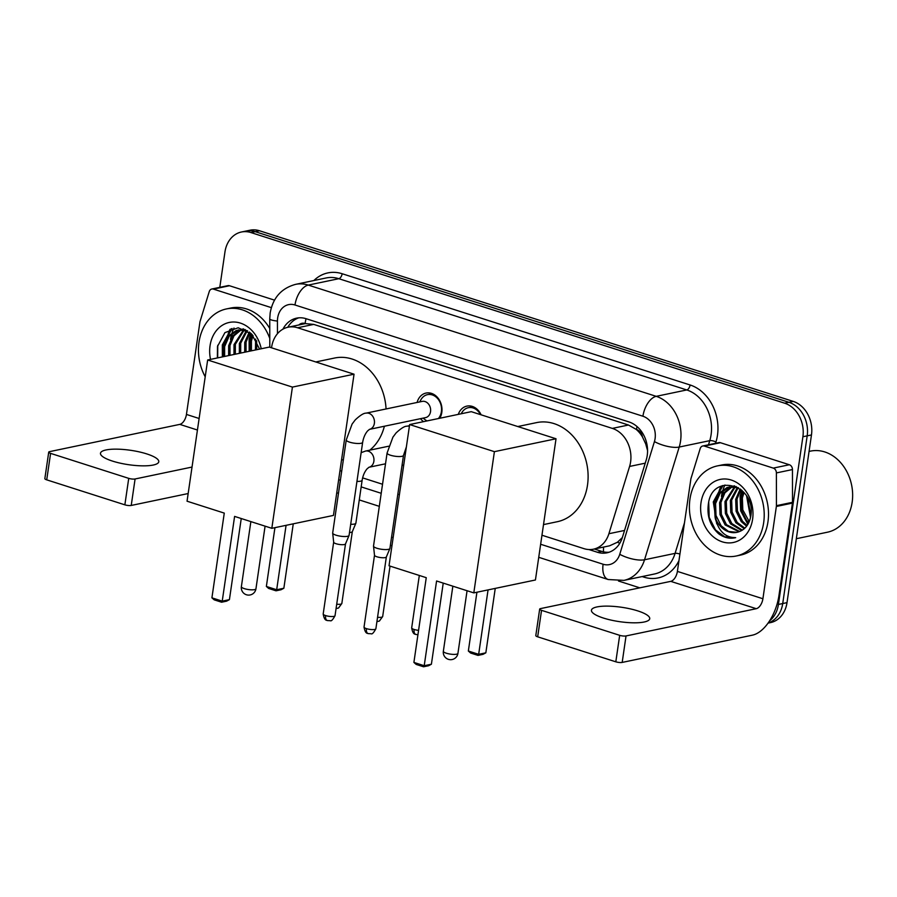 <?xml version="1.0" encoding="UTF-8"?>
<svg xmlns="http://www.w3.org/2000/svg" width="897" height="897" viewBox="0 0 897 897"><rect width="100%" height="100%" fill="white"/><g stroke="black" fill="none" stroke-linecap="round" stroke-linejoin="round"><path stroke-width="1.35" d="M417.105 402.461A15.664 12.592 78.2 0 1 426.053 393.054A15.664 12.592 78.2 0 1 441.806 412.396A15.664 12.592 78.2 0 1 439.777 418.26M423.586 421.646A15.664 12.592 78.2 0 1 420.502 418.675M541.956 535.229L583.925 548.639A27.616 22.201 -101.8 0 0 593.444 549.188A27.616 22.201 -101.8 0 0 608.895 533.726L629.593 466.44A27.616 22.201 -101.8 0 0 630.602 461.944A27.616 22.201 -101.8 0 0 612.348 428.396L297.602 327.764A27.616 22.201 -101.8 0 0 288.083 327.214A27.616 22.201 -101.8 0 0 271.544 347.812M647.556 450.518L645.705 443.892L642.499 437.018A9.205 7.4 -101.8 0 0 636.5 429.461A27.616 14.946 -72.3 0 1 637.016 426.546M636.5 429.461L636.108 429.338A27.616 22.201 78.2 0 1 642.499 437.018M288.083 327.214L304.161 323.851A27.616 22.201 78.2 0 1 305.485 323.626L305.092 323.503A9.205 7.4 -101.8 0 0 298.869 324.961M593.444 549.188L609.556 545.813L617.439 542.237L622.339 537.583M636.108 429.338L628.461 425.021L313.715 324.4L305.485 323.626M339.974 470.645L341.701 471.194M362.612 477.877L382.537 484.257M458.289 414.38A15.664 12.592 78.2 0 1 466.889 406.106A15.664 12.592 78.2 0 1 481.106 414.818M219.799 287.343L224.956 251.967A27.616 22.201 78.2 0 1 241.416 232.009L245.711 231.112A27.616 22.201 78.2 0 1 255.219 231.661L788.934 402.293A27.616 22.201 78.2 0 1 807.188 435.841L782.722 603.546A27.616 22.201 78.2 0 1 768.135 623A27.616 22.201 78.2 0 0 782.722 603.546L807.188 435.841A27.616 22.201 78.2 0 0 788.934 402.293L255.219 231.661A27.616 22.201 78.2 0 0 245.711 231.112L249.994 230.215A27.616 22.201 78.2 0 1 259.513 230.764L793.217 401.396A27.616 22.201 78.2 0 1 811.471 434.944L787.005 602.649A27.616 22.201 78.2 0 1 770.545 622.608L768.045 623.123M588.937 549.547L597.447 552.272A27.616 22.201 -101.8 0 0 606.966 552.821A27.616 22.201 -101.8 0 0 622.417 537.348L646.221 459.97A27.616 22.201 -101.8 0 0 647.23 455.485A27.616 22.201 -101.8 0 0 628.976 421.938L306.101 318.704A27.616 22.201 -101.8 0 0 296.582 318.155A27.616 22.201 -101.8 0 0 282.947 329.143M227.3 337.205A36.811 29.59 78.2 0 1 230.047 329.255A36.811 29.59 78.2 0 0 227.3 337.205M718.25 494.18A36.811 29.59 78.2 0 1 720.997 486.23A36.811 29.59 78.2 0 0 718.25 494.18M241.416 232.009A27.616 22.201 78.2 0 1 250.936 232.558L784.64 403.19A27.616 22.201 78.2 0 1 802.893 436.749L778.428 604.443A27.616 22.201 78.2 0 1 769.637 620.769M639.796 587.827L618.482 581.009M287.758 327.293A27.616 22.201 78.2 0 1 298.757 317.841M609.074 552.238A27.616 22.201 78.2 0 1 601.73 551.375L594.33 549.009M603.434 618.055A29.455 7.266 8.3 0 0 633.349 622.81A29.455 7.266 8.3 0 0 649.731 618.717A29.455 7.266 8.3 0 0 637.733 610.879A29.455 7.266 8.3 0 0 607.818 606.125A29.455 7.266 8.3 0 0 591.437 610.218A29.455 7.266 8.3 0 0 603.434 618.055M704.358 446.078A4.597 3.7 -101.8 0 0 702.766 445.988L718.845 442.625A4.597 3.7 78.2 0 1 720.437 442.714L704.358 446.078L773.281 468.111L789.36 464.747A4.597 3.7 78.2 0 1 792.455 469.557L792.5 502.309A4.597 3.7 78.2 0 1 792.443 503.094L778.977 595.384A36.811 19.925 -72.3 0 1 752.392 635.166L622.182 662.423A4.597 1.132 -171.7 0 1 615.813 661.807L619.681 635.323A4.597 1.132 8.3 0 0 626.039 635.939L756.261 608.693A9.205 4.978 107.7 0 0 762.91 598.748L776.365 506.457A4.597 3.7 -101.8 0 0 776.421 505.673L776.387 472.921A4.597 3.7 -101.8 0 0 773.281 468.111M720.437 442.714L789.36 464.747M702.766 445.988A4.597 3.7 -101.8 0 0 700.198 448.567L691.026 478.37A4.597 3.7 -101.8 0 0 690.858 479.11L677.392 571.4A9.205 4.978 107.7 0 1 670.743 581.357L540.532 608.603A4.597 1.132 8.3 0 0 539.669 609.119A4.597 1.132 8.3 0 0 541.541 610.341L537.673 636.825L615.813 661.807M537.673 636.825A4.597 1.132 -171.7 0 1 535.801 635.592L539.669 609.119M541.541 610.341L619.681 635.323M809.072 451.415L810.496 451.124A41.419 33.29 78.2 0 1 852.15 502.264A41.419 33.29 78.2 0 1 827.46 532.201L796.334 538.716M722.567 494.292A41.419 33.29 78.2 0 1 723.33 490.334M689.95 499.169A46.016 36.99 78.2 0 1 717.387 465.902A46.016 36.99 78.2 0 1 763.661 522.738A46.016 36.99 78.2 0 1 736.235 555.994A46.016 36.99 78.2 0 1 689.95 499.169M717.387 465.902L721.67 465.005A46.016 36.99 78.2 0 1 767.955 521.841A46.016 36.99 78.2 0 1 740.518 555.097L736.235 555.994M718.654 533.771C724.114 537.752 729.788 539.052 735.686 537.673C725.09 537.651 718.228 530.856 715.088 517.289A23.008 18.501 78.2 0 0 736.886 532.347A23.008 18.501 78.2 0 0 739.969 531.349C745.822 528.759 749.432 523.657 750.789 516.067C756.519 485.019 712.633 471.923 708.451 503.419C706.668 515.842 710.065 525.956 718.654 533.771M708.708 502.23L709.179 517.378L715.503 529.925L724.653 536.787L735.686 537.673M752.605 519.195A32.214 25.901 78.2 0 1 722.298 541.844A32.214 25.901 78.2 0 1 701.006 502.701A32.214 25.901 78.2 0 1 731.313 480.052A32.214 25.901 78.2 0 1 752.605 519.195M732.356 486.645L724.922 492.812L720.941 502.432L721.356 514.34L726.48 524.667L739.633 531.484M731.66 486.656L723.823 492.778L719.607 502.712L720.022 514.62L725.135 524.947L738.971 531.753M735.215 486.903L726.301 501.311L726.716 513.219L731.84 523.545L742.346 530.127M734.486 486.791L724.967 501.591L725.381 513.499L730.494 523.826L741.696 530.519M738.175 487.676L731.66 500.178L732.075 512.097L737.199 522.424L744.846 528.165M737.424 487.43L730.326 500.459L730.741 512.378L735.854 522.704L744.241 528.714M740.933 489.538L737.02 499.057L737.435 510.976L742.559 521.303L747.167 525.451M740.227 488.977L735.686 499.337L736.089 511.256L741.214 521.583L746.607 526.214M744.005 492.52L742.38 497.936L742.794 509.855L749.242 521.639M743.198 491.634L741.045 498.216L741.449 510.135L746.573 520.462L748.748 522.738M747.593 497.734L750.867 515.573M746.607 496.041L750.531 517.479M736.269 486.578L727.142 487.475L718.777 493.496L714.247 503.834L715.088 517.289M729.609 486.869L720.112 493.215L715.582 503.553L715.997 515.461L721.121 525.788L728.532 531.439L736.953 532.336M738.523 487.811L728.936 486.993M734.553 485.86L733.006 486.376M734.295 485.871L732.311 486.421M741.774 490.255L740.07 496.31L740.664 510.785L747.885 524.341M722.186 485.748L713.272 501.928L716.737 523.814M742.223 490.67L740.731 496.176L741.337 510.651L748.188 523.803M723.038 485.468L713.945 501.782L715.346 518.937M517.782 426.546L536.585 422.61A50.624 40.69 78.2 0 1 587.501 485.12A50.624 40.69 78.2 0 1 557.329 521.706L543.515 524.599M426.254 577.679L413.898 662.412L424.214 665.72L436.581 580.987L473.807 592.883L494.404 451.662L409.637 424.561L389.029 565.783L426.254 577.679M413.898 662.412L416.186 664.43L423.563 666.785L424.214 665.72L431.401 664.217L443.23 583.106M409.637 424.561L471.261 411.667L556.028 438.768L535.431 579.989L473.807 592.883M556.028 438.768L494.404 451.662M423.563 666.785L428.598 665.731L431.401 664.217M495.245 588.398L485.838 652.825L483.035 654.339L478 655.393L470.633 653.038L468.346 651.02L476.924 592.233M488.058 589.901L478.662 654.328L485.838 652.825M468.346 651.02L478.662 654.328L478 655.393M315.8 361.962L334.603 358.026A50.624 40.69 78.2 0 1 386.058 408.965M384.387 426.243A50.624 40.69 78.2 0 1 369.799 450.171M224.272 513.106L211.916 597.839L222.232 601.136L234.599 516.403L271.825 528.311L292.422 387.089L207.655 359.989L187.047 501.199L224.272 513.106M211.916 597.839L214.204 599.846L221.57 602.212L222.232 601.136L229.419 599.633L241.248 518.533M207.655 359.989L269.279 347.083L354.046 374.195L333.449 515.416L271.825 528.311M354.046 374.195L292.422 387.089M221.57 602.212L226.616 601.158L229.419 599.633M293.263 523.826L283.856 588.241L281.053 589.755L276.018 590.809L268.651 588.454L266.364 586.447L274.93 527.66M286.076 525.328L276.68 589.744L283.856 588.241M266.364 586.447L276.68 589.744L276.018 590.809M480.5 414.627A13.803 11.1 -101.8 0 0 468.346 407.698A13.803 11.1 -101.8 0 0 461.753 412.788L461.193 413.775M387.089 453.019A8.286 2.041 -171.7 0 0 390.06 455.082A8.286 2.041 -171.7 0 0 390.464 455.216A8.286 2.041 -171.7 0 0 398.885 456.551A8.286 2.041 -171.7 0 0 403.493 455.407L389.915 548.437A8.286 2.041 -171.7 0 1 389.881 548.56A8.286 2.041 -171.7 0 1 388.356 549.356A8.286 2.041 -171.7 0 1 376.897 548.246A8.286 2.041 -171.7 0 1 373.522 546.172A8.286 2.041 -171.7 0 1 373.522 546.038L387.089 453.019L392.931 437.131L396.104 432.915C401.015 428.351 404.614 426.109 406.89 426.21A8.286 6.66 -101.8 0 1 409.324 426.254A8.286 6.66 -101.8 0 1 409.38 426.266M386.349 556.925A5.987 1.48 -171.7 0 1 386.327 557.015A5.987 1.48 -171.7 0 1 385.228 557.598A5.987 1.48 -171.7 0 1 376.953 556.79A5.987 1.48 -171.7 0 1 374.509 555.299A5.987 1.48 -171.7 0 1 374.509 555.198M438.375 418.551A13.803 11.1 -101.8 0 0 441.391 411.689A13.803 11.1 -101.8 0 0 427.51 394.646A13.803 11.1 -101.8 0 0 420.906 399.737L419.673 401.923M366.043 413.147C363.778 413.057 360.179 415.289 355.268 419.863L352.095 424.068L346.253 439.956A8.286 2.041 -171.7 0 0 349.225 442.03A8.286 2.041 -171.7 0 0 349.628 442.165A8.286 2.041 -171.7 0 0 358.049 443.499A8.286 2.041 -171.7 0 0 362.646 442.344C363.464 437.658 365.113 433.845 367.602 430.919L369.508 429.349L425.604 417.61A8.286 6.66 -101.8 0 0 430.538 411.622A8.286 6.66 -101.8 0 0 422.207 401.396L366.043 413.147A8.286 6.66 -101.8 0 1 368.488 413.192A8.286 6.66 -101.8 0 1 374.374 423.373A8.286 6.66 -101.8 0 1 369.497 429.349L369.441 429.36M362.646 442.344L349.079 535.374A8.286 2.041 -171.7 0 1 349.045 535.498A8.286 2.041 -171.7 0 1 347.52 536.305A8.286 2.041 -171.7 0 1 336.061 535.195A8.286 2.041 -171.7 0 1 332.686 533.121A8.286 2.041 -171.7 0 1 332.686 532.986L346.253 439.956M345.513 543.874A5.987 1.48 -171.7 0 1 345.491 543.963A5.987 1.48 -171.7 0 1 344.381 544.535A5.987 1.48 -171.7 0 1 336.106 543.739A5.987 1.48 -171.7 0 1 333.673 542.237A5.987 1.48 -171.7 0 1 333.673 542.147M423.07 418.148L425.077 419.661A13.803 11.1 -101.8 0 0 427.14 420.895M393.178 537.348A8.286 2.041 -171.7 0 1 391.529 537.348M392.011 545.376A5.987 1.48 -171.7 0 1 390.341 545.533M356.95 481.386A8.286 2.041 -171.7 0 0 362.141 480.254L355.885 523.153A8.286 2.041 -171.7 0 1 355.851 523.276A8.286 2.041 -171.7 0 1 354.315 524.072A8.286 2.041 -171.7 0 1 350.693 524.285M352.319 531.641A5.987 1.48 -171.7 0 1 352.286 531.742A5.987 1.48 -171.7 0 1 351.187 532.313A5.987 1.48 -171.7 0 1 349.505 532.47M112.484 461.092A29.455 7.266 8.3 0 0 142.399 465.846A29.455 7.266 8.3 0 0 158.78 461.753A29.455 7.266 8.3 0 0 146.783 453.916A29.455 7.266 8.3 0 0 116.868 449.15A29.455 7.266 8.3 0 0 100.486 453.243A29.455 7.266 8.3 0 0 112.484 461.092M213.408 289.103A4.597 3.7 -101.8 0 0 211.815 289.013L227.894 285.65A4.597 3.7 78.2 0 1 229.486 285.739L213.408 289.103L271.354 307.637M229.486 285.739L274.516 300.136M188.168 493.541L131.231 505.448A4.597 1.132 -171.7 0 1 124.862 504.832L128.731 478.359A4.597 1.132 8.3 0 0 135.088 478.976L192.025 467.057M211.815 289.013A4.597 3.7 -101.8 0 0 209.248 291.592L200.076 321.395A4.597 3.7 -101.8 0 0 199.908 322.146L186.441 414.436A9.205 4.978 107.7 0 1 179.792 424.382L49.582 451.64A4.597 1.132 8.3 0 0 48.718 452.144A4.597 1.132 8.3 0 0 50.591 453.377L46.722 479.85L124.862 504.832M46.722 479.85A4.597 1.132 -171.7 0 1 44.85 478.628L48.718 452.144M50.591 453.377L128.731 478.359M231.617 337.317A41.419 33.29 78.2 0 1 232.379 333.37M205.2 376.774A46.016 36.99 78.2 0 1 198.999 342.194A46.016 36.99 78.2 0 1 226.425 308.938A46.016 36.99 78.2 0 1 269.784 338.427M226.425 308.938L230.72 308.041A46.016 36.99 78.2 0 1 269.762 328.47M210.526 359.383A32.214 25.901 78.2 0 1 210.055 345.726A32.214 25.901 78.2 0 1 234.823 322.045A32.214 25.901 78.2 0 1 261.229 348.776M259.603 349.112L251.788 334.2L238.198 327.764L224.923 332.619L217.5 346.455L217.354 357.948M241.405 329.681L233.971 335.848L229.991 345.457L229.98 355.313M240.71 329.692L232.872 335.803L228.657 345.737L228.634 355.593M244.264 329.939L235.35 344.336L235.328 354.192M243.536 329.827L234.016 344.616L233.994 354.472M247.224 330.713L240.71 343.215L240.688 353.07M246.473 330.466L239.376 343.495L239.353 353.351M249.983 332.574L246.07 342.093L246.047 351.949M249.276 332.013L244.735 342.374L244.713 352.229M253.044 335.545L251.429 340.972L251.407 350.828M252.248 334.671L250.084 341.252L250.072 351.108M256.643 340.77L256.766 349.707M255.656 339.077L255.432 349.987M245.318 329.603L236.191 330.511L227.816 336.521L223.297 346.859L223.275 356.714M238.658 329.905L229.161 336.24L224.631 346.578L224.62 356.434M247.572 330.836L237.985 330.029M243.603 328.896L242.055 329.412M243.345 328.907L241.36 329.457M250.824 333.28L249.108 339.346L249.164 351.299M231.235 328.773L222.321 344.953L222.366 356.905M251.272 333.706L249.781 339.212L249.837 351.153M232.088 328.493L222.994 344.818L223.039 356.759M217.758 345.267L217.679 357.881M645.235 463.166L629.593 466.44M603.468 551.846A27.616 14.946 -72.3 0 1 603.625 547.058M617.439 542.237A27.616 9.306 17.1 0 0 619.816 543.223M645.705 443.892A27.616 9.306 17.1 0 0 646.961 444.464M305.092 323.503A27.616 14.946 -72.3 0 1 306.056 318.693M628.461 425.021L612.348 428.396M624.536 530.452L608.895 533.726M313.715 324.4L297.602 327.764M259.513 230.764L250.936 232.558M793.217 401.396L784.64 403.19M811.471 434.944L802.893 436.749M787.005 602.649L778.428 604.443M540.644 544.266L603.109 564.235A18.411 14.8 -101.8 0 0 619.749 554.301L654.429 441.593A18.411 14.8 -101.8 0 0 655.09 438.599A18.411 14.8 -101.8 0 0 642.925 416.23L294.99 304.991A18.411 14.8 -101.8 0 0 277.666 317.93A18.411 14.8 -101.8 0 0 277.442 321.059L277.465 333.706M294.99 304.991A18.411 9.968 107.7 0 1 308.276 285.089L656.223 396.339A36.811 29.59 78.2 0 1 680.554 441.066A36.811 29.59 78.2 0 1 679.208 447.054L709.762 440.662A36.811 29.59 -101.8 0 0 711.097 434.675A36.811 29.59 -101.8 0 0 686.766 389.948L338.819 278.698A36.811 29.59 -101.8 0 0 326.127 277.969L295.584 284.36A36.811 29.59 78.2 0 1 308.276 285.089L338.819 278.698A4.597 2.489 -72.3 0 0 342.149 273.731L690.085 384.97A4.597 2.489 -72.3 0 1 686.766 389.948L656.223 396.339A18.411 9.968 107.7 0 0 642.925 416.23M295.584 284.36C281.355 288.273 272.89 297.826 270.165 313.031L269.75 318.85A18.411 2.747 -0.1 0 0 277.442 321.059M690.085 384.97A41.419 33.29 78.2 0 1 717.465 435.292A41.419 33.29 78.2 0 1 715.952 442.03L715.559 443.309M678.962 560.625A41.419 33.29 78.2 0 1 643.833 577.107L642.14 576.569M313.883 280.537A41.419 33.29 78.2 0 1 342.149 273.731M654.429 441.593A18.411 6.201 17.1 0 0 679.208 447.054L644.539 559.762L675.082 553.371L684.478 522.828M619.749 554.301A18.411 6.201 17.1 0 0 644.539 559.762A36.811 29.59 78.2 0 1 623.942 580.381L654.485 573.99A36.811 29.59 -101.8 0 0 675.082 553.371A4.597 1.547 -162.9 0 1 679.915 554.111M708.495 444.789L709.762 440.662A4.597 1.547 -162.9 0 1 715.952 442.03M338.662 479.693L340.378 480.243M361.166 486.892L381.214 493.294M643.9 576.199A4.597 2.489 -72.3 0 1 643.833 577.107M603.109 564.235A18.411 9.968 107.7 0 0 608.222 579.529L623.942 580.381M601.73 551.375L597.447 552.272M670.743 581.357L756.261 608.693M677.392 571.4L762.91 598.748M792.443 503.094L776.365 506.457M626.039 635.939L622.182 662.423M776.421 505.673L792.5 502.309M792.455 469.557L776.387 472.921M721.435 496.478A36.811 29.59 78.2 0 1 722.803 490.424M723.117 489.459A36.811 29.59 78.2 0 1 724.967 484.985M456.539 654.205A7.367 1.816 8.3 0 0 457.93 653.386A7.367 7.367 0 0 1 448.399 659.34A7.367 7.367 0 0 1 443.353 651.256A7.367 1.816 8.3 0 0 446.358 653.218A7.367 1.816 8.3 0 0 456.539 654.205M254.557 589.632A7.367 1.816 8.3 0 0 255.948 588.802A7.367 7.367 0 0 1 246.417 594.756A7.367 7.367 0 0 1 241.371 586.683A7.367 1.816 8.3 0 0 244.376 588.645A7.367 1.816 8.3 0 0 254.557 589.632M364.036 627.048C365.382 634.975 368.162 632.923 368.129 633.607L371.167 633.764C372.12 634.426 373.69 632.755 375.877 628.775A5.987 1.48 -171.7 0 1 372.547 629.604A5.987 1.48 -171.7 0 1 366.469 628.64A5.987 1.48 -171.7 0 1 364.036 627.048L374.509 555.243M368.129 633.607A5.987 3.24 -72.3 0 1 366.469 628.64M323.189 613.985C324.546 621.913 327.327 619.861 327.293 620.556L330.32 620.713C331.285 621.363 332.854 619.704 335.03 615.712A5.987 1.48 -171.7 0 1 331.711 616.542A5.987 1.48 -171.7 0 1 325.633 615.577A5.987 1.48 -171.7 0 1 323.189 613.985L333.662 542.192M327.293 620.556A5.987 3.24 -72.3 0 1 325.633 615.577M418.574 630.344A5.987 1.48 -171.7 0 1 414.111 629.47A5.987 1.48 -171.7 0 1 411.678 627.878L419.314 575.47M417.935 634.717L415.771 634.437A5.987 3.24 -72.3 0 1 414.111 629.47M376.908 621.666L379.386 621.049L382.671 616.553A5.987 1.48 -171.7 0 1 377.547 617.271M399.434 494.449A8.286 2.041 -171.7 0 1 397.797 494.449M336.072 608.603L338.55 607.998L341.835 603.49A5.987 1.48 -171.7 0 1 336.711 604.208M362.141 480.254C362.949 475.567 364.597 471.755 367.097 468.828L369.003 467.259A8.286 6.66 -101.8 0 0 373.87 461.282A8.286 6.66 -101.8 0 0 367.972 451.101A8.286 6.66 -101.8 0 0 365.539 451.056L388.693 446.213M179.792 424.382L197.43 430.022M186.441 414.436L199.112 418.484M135.088 478.976L131.231 505.448M230.484 339.503A36.811 29.59 78.2 0 1 231.852 333.449M232.166 332.484A36.811 29.59 78.2 0 1 234.016 328.022M336.756 492.745L338.472 493.294M359.271 499.932L379.319 506.345M538.738 557.317L608.222 579.529M269.75 318.85L269.795 347.251M467.068 590.731L457.93 653.386M452.85 586.189L443.353 651.256M341.533 460.015L343.383 459.623M265.086 526.158L255.948 588.802M250.868 521.606L241.371 586.683M468.346 407.698L473.1 406.711M409.469 425.66L406.89 426.21M386.327 557.015L389.881 548.56M403.493 455.407L406.375 446.919M374.509 555.299L373.522 546.172M375.877 628.775L386.349 556.97M427.51 394.646L432.264 393.648M345.491 543.963L349.045 535.498M333.673 542.237L332.686 533.121M335.03 615.712L345.502 543.918M411.678 627.878C413.024 635.805 415.804 633.753 415.771 634.437M401.979 465.711L403.751 464.904M382.671 616.553L390.038 566.108M385.519 463.805L368.936 467.27M352.286 531.742L355.851 523.276M361.143 452.66L365.539 451.056M341.835 603.49L352.308 531.697"/></g></svg>
